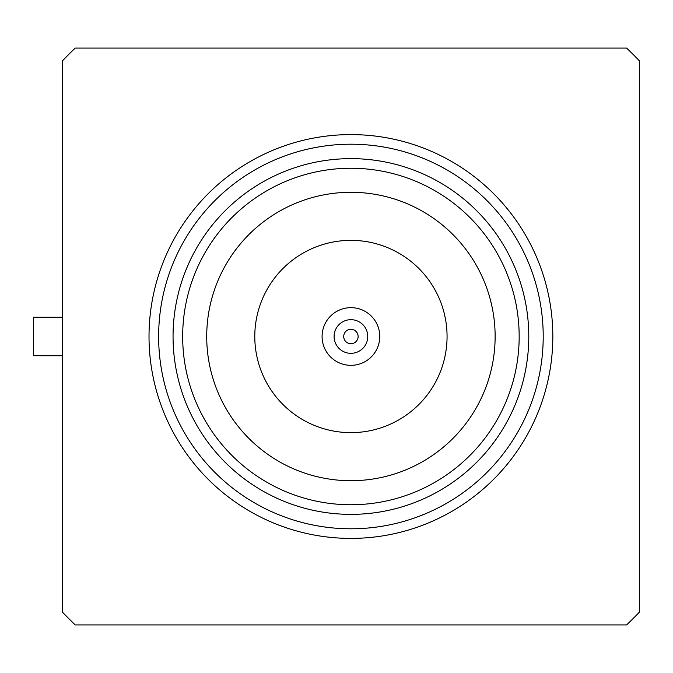 <?xml version="1.0" encoding="UTF-8"?>
<svg xmlns="http://www.w3.org/2000/svg" width="673" height="673" viewBox="0 0 673 673"><rect width="100%" height="100%" fill="white"/><g stroke="black" fill="none" stroke-linecap="round" stroke-linejoin="round"><path stroke-width="1.01" d="M62.496 355.731L33.65 355.731L33.65 317.269L62.496 317.269M626.613 624.931L75.233 624.931A398.996 398.996 0 0 1 62.496 612.186L62.496 60.814A398.996 398.996 0 0 1 75.233 48.069L626.613 48.069A398.996 398.996 0 0 1 639.35 60.814L639.35 612.186A398.996 398.996 0 0 1 626.613 624.931M149.019 336.5A201.9 201.9 0 0 1 451.869 161.646A201.9 201.9 0 0 1 451.869 511.354A201.9 201.9 0 0 1 149.019 336.5M158.635 336.5A192.285 192.285 0 0 1 447.065 169.975A192.285 192.285 0 0 1 447.065 503.025A192.285 192.285 0 0 1 158.635 336.5M173.054 336.5A177.865 177.865 0 0 1 439.856 182.467A177.865 177.865 0 0 1 439.856 490.533A177.865 177.865 0 0 1 173.054 336.5M519.169 336.5A168.25 168.25 0 0 1 350.919 504.75A168.25 168.25 0 0 1 182.669 336.5A168.25 168.25 0 0 1 350.919 168.25A168.25 168.25 0 0 1 519.169 336.5M495.135 336.5A144.215 144.215 0 0 0 278.815 211.608A144.215 144.215 0 0 0 278.815 461.392A144.215 144.215 0 0 0 495.135 336.5M447.065 336.5A96.146 96.146 0 0 0 302.85 253.241A96.146 96.146 0 0 0 302.85 419.759A96.146 96.146 0 0 0 447.065 336.5M322.081 336.5A28.846 28.846 0 0 0 365.346 361.477A28.846 28.846 0 0 0 365.346 311.523A28.846 28.846 0 0 0 322.081 336.5M367.744 336.5A16.825 16.825 0 0 1 350.919 353.325A16.825 16.825 0 0 1 334.094 336.5A16.825 16.825 0 0 1 350.919 319.675A16.825 16.825 0 0 1 367.744 336.5M358.129 336.5A7.21 7.21 0 0 1 347.318 342.742A7.21 7.21 0 0 1 347.318 330.258A7.21 7.21 0 0 1 358.129 336.5"/></g></svg>
